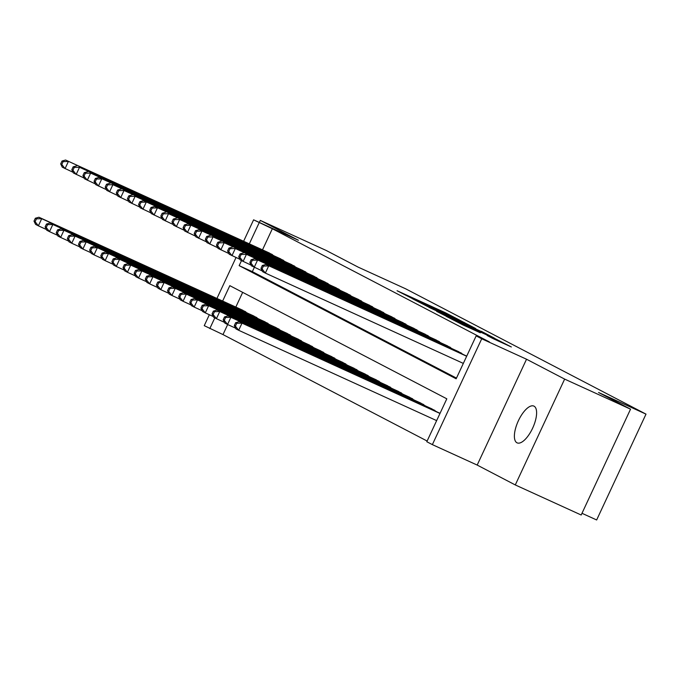 <?xml version="1.0" encoding="UTF-8"?>
<svg xmlns="http://www.w3.org/2000/svg" width="680" height="680" viewBox="0 0 680 680"><rect width="100%" height="100%" fill="white"/><g stroke="black" fill="none" stroke-linecap="round" stroke-linejoin="round"><path stroke-width="1.02" d="M459.587 320.084L445.349 312.715L397.06 290.725L411.468 298.129L459.587 320.084M534.038 406.173A20.204 8.024 -65.5 0 0 533.885 406.096A20.204 8.024 -65.5 0 0 518.288 420.954A20.204 8.024 -65.5 0 0 516.962 442.79A20.204 8.024 -65.5 0 0 517.115 442.858A20.204 8.024 -65.5 0 0 532.712 428A20.204 8.024 -65.5 0 0 534.038 406.173M492.881 338.521L511.343 346.97L494.555 338.368L446.267 316.378L463.054 324.981L480.335 332.792L452.88 319.566L488.129 335.537L498.567 340.561L487.152 335.512L492.881 338.521M630.547 409.164L581.188 515.006L515.287 484.942L564.646 379.1L630.547 409.164L598.553 392.488L646 414.128L405.637 288.796L358.19 267.147L326.196 250.461L260.304 220.397L298.409 240.269L253.598 219.827L272.349 228.744L489.337 341.896L476.162 335.886L481.721 338.784L432.37 444.627L426.802 441.728L446.811 398.811L229.823 285.659L222.641 301.053M564.646 379.1L526.533 359.227L481.721 338.784M475.66 328.517L460.589 320.654L412.301 298.664L429.089 307.267L475.66 328.517M481.253 331.262L494.36 338.113L446.071 316.124L436.654 311.372L455.098 319.43L429.021 307.394L481.16 331.466M260.304 220.397L259.344 222.445M274.201 255.918L267.631 252.195M285.328 261.724L278.757 258M296.454 267.521L289.892 263.806M307.581 273.326L301.019 269.603M318.707 279.131L312.146 275.409M329.834 284.928L323.272 281.214M340.969 290.734L334.399 287.011M352.096 296.539L345.525 292.817M363.222 302.337L356.651 298.622M374.349 308.142L367.786 304.419M385.475 313.947L378.913 310.225M396.601 319.745L390.039 316.03M407.728 325.55L401.166 321.827M418.863 331.355L412.293 327.632M429.99 337.152L423.419 333.438M441.116 342.958L434.554 339.235M452.242 348.763L445.68 345.041M463.369 354.56L456.807 350.846M272.349 228.744L262.497 249.857M254.354 267.333L252.339 271.651L456.467 378.097M227.673 324.547L222.989 334.585L427.125 441.031M242.675 292.366L235.824 307.071M240.958 309.409L247.52 313.131M252.084 315.214L258.647 318.937M263.211 321.019L269.773 324.734M274.337 326.817L280.899 330.539M285.464 332.622L292.034 336.345M296.591 338.427L303.161 342.142M307.725 344.225L314.287 347.947M318.852 350.03L325.414 353.753M329.978 355.835L336.541 359.55M341.105 361.632L347.667 365.355M352.231 367.438L358.793 371.161M363.358 373.243L369.928 376.958M374.484 379.041L381.055 382.763M385.62 384.846L392.181 388.569M396.746 390.651L403.308 394.366M407.873 396.449L414.434 400.171M418.999 402.254L425.561 405.977M430.125 408.059L436.696 411.774M581.995 513.289L596.649 519.971L646 414.128M526.533 359.227L477.181 465.069L515.287 484.942M477.181 465.069L432.37 444.627M222.989 334.585L204.246 325.669L209.346 314.729M241.494 260.635L239.156 265.642L456.152 378.794L476.162 335.886M259.165 222.734L249.322 243.839M216.937 298.452L236.028 257.516M243.619 241.238L253.598 219.827M214.812 317.849L209.814 328.567M252.339 271.651L239.156 265.642M461.848 321.376L417.188 300.985L461.848 321.376M476.858 329.673L458.498 320.951L476.858 329.673L476.663 330.08M242.947 310.318L38.93 217.234L41.709 218.688L38.377 225.837L46.376 229.492M35.114 221.697L38.377 225.837L35.589 224.392L34 221.119L35.114 221.697L36.448 218.832L35.334 218.254L34 221.119M36.448 218.832L41.709 218.688L245.735 311.772M35.334 218.254L38.93 217.234M272.408 254.558L65.603 160.03L269.628 253.113M73.058 172.278L62.271 167.178L60.681 163.906L61.795 164.483L63.121 161.627L62.016 161.041L60.681 163.906M63.121 161.627L68.391 161.475L65.05 168.631L61.795 164.483M65.603 160.03L62.016 161.041M254.082 316.124L50.056 223.04L52.836 224.494L49.504 231.642L57.511 235.297M46.24 227.502L49.504 231.642L46.716 230.189L45.127 226.916L46.24 227.502L47.575 224.638L46.461 224.06L45.127 226.916M47.575 224.638L52.836 224.494L256.861 317.577M46.461 224.06L50.056 223.04M265.208 321.929L61.183 228.846L63.962 230.291L60.63 237.448L68.638 241.094M57.366 233.3L60.63 237.448L57.851 235.994L56.253 232.722L57.366 233.3L58.701 230.444L57.587 229.857L56.253 232.722M58.701 230.444L63.962 230.291L267.988 323.374M57.587 229.857L61.183 228.846M276.335 327.726L72.309 234.643L75.089 236.096L71.757 243.245L79.764 246.9M68.493 239.105L71.757 243.245L68.978 241.8L67.379 238.527L68.493 239.105L69.828 236.24L68.714 235.662L67.379 238.527M69.828 236.24L75.089 236.096L279.115 329.179M68.714 235.662L72.309 234.643M287.462 333.531L83.436 240.448L86.216 241.901L82.883 249.05L90.891 252.705M79.628 244.91L82.883 249.05L80.104 247.597L78.514 244.324L79.628 244.91L80.954 242.046L79.849 241.468L78.514 244.324M80.954 242.046L86.216 241.901L290.241 334.985M79.849 241.468L83.436 240.448M283.543 260.363L79.517 167.28L280.755 258.91M84.184 178.083L73.397 172.983L71.808 169.711L72.922 170.289L74.256 167.424L73.142 166.846L71.808 169.711M74.256 167.424L79.517 167.28L76.177 174.429L72.922 170.289M76.73 165.827L73.142 166.846M294.67 266.169L90.644 173.085L291.881 264.716M95.31 183.889L84.524 178.781L82.934 175.508L84.048 176.086L85.382 173.23L84.269 172.652L82.934 175.508M85.382 173.23L90.644 173.085L87.303 180.234L84.048 176.086M87.865 171.632L84.269 172.652M305.796 271.966L98.991 177.438L303.017 270.521M106.437 189.686L95.65 184.586L94.061 181.314L95.174 181.892L96.509 179.035L95.395 178.449L94.061 181.314M96.509 179.035L101.77 178.882L98.439 186.04L95.174 181.892M98.991 177.438L95.395 178.449M316.923 277.772L112.897 184.688L314.143 276.318M117.572 195.492L106.777 190.392L105.188 187.119L106.301 187.697L107.635 184.832L106.522 184.255L105.188 187.119M107.635 184.832L112.897 184.688L109.565 191.837L106.301 187.697M110.118 183.234L106.522 184.255M298.588 339.337L94.562 246.253L97.35 247.699L94.01 254.855L102.017 258.502M90.754 250.707L94.01 254.855L91.23 253.402L89.641 250.129L90.754 250.707L92.089 247.851L90.975 247.265L89.641 250.129M92.089 247.851L97.35 247.699L301.376 340.782M90.975 247.265L94.562 246.253M328.049 283.577L124.023 190.494L325.269 282.124M128.698 201.297L117.912 196.189L116.314 192.916L117.427 193.494L118.762 190.638L117.648 190.06L116.314 192.916M118.762 190.638L124.023 190.494L120.692 197.642L117.427 193.494M121.244 189.04L117.648 190.06M309.714 345.134L105.697 252.05L108.477 253.504L105.136 260.652L113.144 264.308M101.881 256.513L105.136 260.652L102.357 259.207L100.767 255.935L101.881 256.513L103.216 253.649L102.102 253.071L100.767 255.935M103.216 253.649L108.477 253.504L312.502 346.587M102.102 253.071L105.697 252.05M339.175 289.374L135.15 196.291L336.396 287.929M139.825 207.094L129.038 201.994L127.449 198.721L128.554 199.299L129.888 196.444L128.775 195.857L127.449 198.721M129.888 196.444L135.15 196.291L131.818 203.447L128.554 199.299M132.37 194.845L128.775 195.857M320.85 350.94L116.824 257.856L119.603 259.31L116.271 266.458L124.27 270.113M113.007 262.319L116.271 266.458L113.483 265.004L111.894 261.732L113.007 262.319L114.342 259.454L113.228 258.876L111.894 261.732M114.342 259.454L119.603 259.31L323.629 352.393M113.228 258.876L116.824 257.856M350.302 295.179L143.497 200.643L347.523 293.726M150.952 212.899L140.165 207.799L138.576 204.527L139.689 205.105L141.023 202.24L139.91 201.662L138.576 204.527M141.023 202.24L146.285 202.096L142.944 209.244L139.689 205.105M143.497 200.643L139.91 201.662M331.976 356.745L127.95 263.661L130.73 265.106L127.398 272.264L135.405 275.91M124.134 268.115L127.398 272.264L124.61 270.81L123.02 267.537L124.134 268.115L125.469 265.26L124.355 264.673L123.02 267.537M125.469 265.26L130.73 265.106L334.755 358.19M124.355 264.673L127.95 263.661M361.437 300.985L154.624 206.448L358.649 299.531M162.078 218.705L151.292 213.596L149.702 210.324L150.816 210.902L152.15 208.046L151.036 207.468L149.702 210.324M152.15 208.046L157.411 207.901L154.071 215.05L150.816 210.902M154.624 206.448L151.036 207.468M343.102 362.542L139.077 269.458L141.856 270.912L138.524 278.06L146.531 281.716M135.26 273.921L138.524 278.06L135.745 276.615L134.147 273.343L135.26 273.921L136.595 271.056L135.481 270.478L134.147 273.343M136.595 271.056L141.856 270.912L345.882 363.995M135.481 270.478L139.077 269.458M372.563 306.782L168.538 213.698L369.775 305.337M173.204 224.502L162.418 219.402L160.828 216.13L161.942 216.707L163.276 213.851L162.163 213.265L160.828 216.13M163.276 213.851L168.538 213.698L165.206 220.855L161.942 216.707M165.758 212.254L162.163 213.265M354.229 368.348L150.203 275.264L152.983 276.718L149.651 283.866L157.658 287.521M146.387 279.726L149.651 283.866L146.871 282.412L145.282 279.14L146.387 279.726L147.721 276.862L146.608 276.284L145.282 279.14M147.721 276.862L152.983 276.718L357.008 369.801M146.608 276.284L150.203 275.264M383.69 312.587L179.665 219.504L380.911 311.134M184.339 230.307L173.544 225.207L171.955 221.935L173.069 222.513L174.403 219.649L173.29 219.071L171.955 221.935M174.403 219.649L179.665 219.504L176.332 226.652L173.069 222.513M176.885 218.05L173.29 219.071M365.355 374.153L161.33 281.07L164.118 282.514L160.778 289.672L168.784 293.318M157.522 285.524L160.778 289.672L157.998 288.218L156.408 284.945L157.522 285.524L158.856 282.668L157.743 282.081L156.408 284.945M158.856 282.668L164.118 282.514L368.135 375.598M157.743 282.081L161.33 281.07M394.817 318.393L188.011 223.856L392.037 316.94M195.466 236.113L184.679 231.004L183.081 227.732L184.195 228.31L185.53 225.454L184.416 224.876L183.081 227.732M185.53 225.454L190.791 225.309L187.459 232.458L184.195 228.31M188.011 223.856L184.416 224.876M376.482 379.95L172.456 286.866L175.244 288.32L171.904 295.469L179.911 299.124M168.648 291.329L171.904 295.469L169.124 294.024L167.535 290.751L168.648 291.329L169.983 288.464L168.869 287.887L167.535 290.751M169.983 288.464L175.244 288.32L379.27 381.403M168.869 287.887L172.456 286.866M405.943 324.19L199.138 229.661L403.163 322.745M206.593 241.91L195.806 236.81L194.208 233.537L195.321 234.115L196.656 231.259L195.543 230.673L194.208 233.537M196.656 231.259L201.918 231.106L198.585 238.263L195.321 234.115M199.138 229.661L195.543 230.673M387.608 385.755L183.591 292.672L186.371 294.125L183.039 301.274L191.037 304.929M179.775 297.135L183.039 301.274L180.251 299.82L178.661 296.548L179.775 297.135L181.109 294.27L179.996 293.692L178.661 296.548M181.109 294.27L186.371 294.125L390.397 387.209M179.996 293.692L183.591 292.672M417.07 329.995L213.044 236.912L414.29 328.542M217.719 247.715L206.932 242.615L205.343 239.343L206.456 239.921L207.782 237.056L206.678 236.478L205.343 239.343M207.782 237.056L213.044 236.912L209.712 244.06L206.456 239.921M210.264 235.458L206.678 236.478M398.743 391.561L194.718 298.477L197.498 299.923L194.166 307.079L202.172 310.726M190.901 302.931L194.166 307.079L191.377 305.626L189.788 302.353L190.901 302.931L192.236 300.075L191.123 299.489L189.788 302.353M192.236 300.075L197.498 299.923L401.523 393.006M191.123 299.489L194.718 298.477M428.204 335.801L224.179 242.718L425.416 334.348M228.846 253.521L218.059 248.412L216.469 245.14L217.583 245.718L218.917 242.862L217.804 242.284L216.469 245.14M218.917 242.862L224.179 242.718L220.838 249.866L217.583 245.718M221.391 241.264L217.804 242.284M409.87 397.358L205.844 304.274L208.624 305.728L205.292 312.876L213.299 316.531M202.028 308.737L205.292 312.876L202.512 311.431L200.915 308.159L202.028 308.737L203.362 305.873L202.249 305.295L200.915 308.159M203.362 305.873L208.624 305.728L412.649 398.811M202.249 305.295L205.844 304.274M439.331 341.598L235.305 248.514L436.543 340.153M239.972 259.318L229.185 254.218L227.596 250.946L228.709 251.524L230.044 248.667L228.93 248.081L227.596 250.946M230.044 248.667L235.305 248.514L231.965 255.672L228.709 251.524M232.526 247.07L228.93 248.081M420.997 403.163L216.971 310.08L219.75 311.534L216.418 318.682L224.425 322.337M213.155 314.543L216.418 318.682L213.639 317.228L212.041 313.956L213.155 314.543L214.489 311.678L213.375 311.1L212.041 313.956M214.489 311.678L219.75 311.534L423.776 404.617M213.375 311.1L216.971 310.08M450.458 347.403L246.432 254.32L447.678 345.95M251.099 265.124L240.312 260.024L238.723 256.751L239.836 257.329L241.171 254.464L240.057 253.886L238.723 256.751M241.171 254.464L246.432 254.32L243.1 261.469L239.836 257.329M243.652 252.867L240.057 253.886M432.123 408.969L228.098 315.885L230.877 317.33L227.545 324.488L235.552 328.134M224.29 320.339L227.545 324.488L224.766 323.034L223.176 319.762L224.29 320.339L225.615 317.483L224.51 316.897L223.176 319.762M225.615 317.483L230.877 317.33L434.902 410.414M224.51 316.897L228.098 315.885M461.584 353.209L254.779 258.672L458.804 351.755M262.233 270.929L251.439 265.82L249.849 262.548L250.963 263.126L252.297 260.27L251.183 259.692L249.849 262.548M252.297 260.27L257.558 260.125L254.226 267.274L250.963 263.126M254.779 258.672L251.183 259.692M440.054 413.312L239.224 321.683L242.012 323.136L238.672 330.284L436.645 420.614M235.416 326.145L238.672 330.284L235.892 328.839L234.302 325.567L235.416 326.145L236.75 323.28L235.637 322.702L234.302 325.567M236.75 323.28L242.012 323.136L439.986 413.457M235.637 322.702L239.224 321.683M466.659 356.243L265.905 264.477L466.726 356.099M463.327 363.4L265.353 273.079L262.574 271.626L260.975 268.353L262.089 268.931L263.423 266.075L262.31 265.489L260.975 268.353M263.423 266.075L268.685 265.923L265.353 273.079L262.089 268.931M265.905 264.477L262.31 265.489M463.913 323.161L464.27 322.405M462.154 323.468L462.375 322.991M463.887 323.144L464.134 322.618M458.771 321.921L458.975 321.47M481.21 332.154L481.448 331.644M498.329 341.071L498.567 340.561"/></g></svg>
